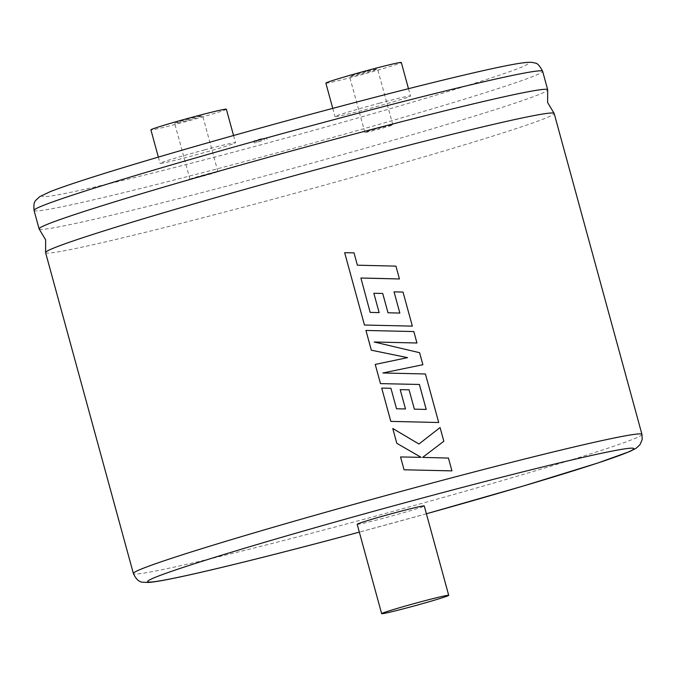 <?xml version="1.0" encoding="UTF-8"?>
<svg xmlns="http://www.w3.org/2000/svg" width="676" height="676" viewBox="0 0 676 676"><rect width="100%" height="100%" fill="white"/><g stroke="black" fill="none" stroke-linecap="round" stroke-linejoin="round"><path stroke-width="0.51" stroke-dasharray="3.38 2.54" d="M45.579 252.596A263.64 8.577 164.7 0 0 255.148 204.008A263.64 8.577 164.7 0 0 550.213 116.188A263.64 8.577 164.7 0 0 554.168 113.467M261.358 140.912L256.998 142.23L261.358 140.912M259.516 139.569L263.877 138.25L259.516 139.569M261.282 138.732L253.83 140.997L261.282 138.732M261.823 140.692L254.362 142.949L261.823 140.692M366.046 71.664A14.483 0.473 164.7 0 0 349.619 76.641A14.483 0.473 164.7 0 0 361.136 73.971A14.483 0.473 164.7 0 0 377.563 68.994A14.483 0.473 164.7 0 0 366.046 71.664M381.332 127.519A14.483 0.473 164.7 0 0 364.905 132.496A14.483 0.473 164.7 0 0 376.414 129.826A14.483 0.473 164.7 0 0 392.849 124.849A14.483 0.473 164.7 0 0 381.332 127.519M325.866 83.14A39.115 1.276 164.7 0 0 356.953 75.923A39.115 1.276 164.7 0 0 401.316 62.496M379.397 103.217A39.115 1.276 -15.3 0 1 410.484 96.009A39.115 1.276 -15.3 0 1 366.13 109.444A39.115 1.276 -15.3 0 1 335.034 116.652A39.115 1.276 -15.3 0 1 379.397 103.217M186.17 120.683A14.483 0.473 -15.3 0 1 174.661 123.353A14.483 0.473 -15.3 0 1 191.088 118.376A14.483 0.473 -15.3 0 1 202.606 115.706A14.483 0.473 -15.3 0 1 186.17 120.683M201.456 176.546A14.483 0.473 -15.3 0 1 189.939 179.216A14.483 0.473 -15.3 0 1 206.366 174.239A14.483 0.473 -15.3 0 1 217.883 171.569A14.483 0.473 -15.3 0 1 201.456 176.546M39.191 229.046A263.64 8.577 164.7 0 0 248.658 180.306A263.64 8.577 164.7 0 0 543.724 92.485A263.64 8.577 164.7 0 0 547.678 89.942M226.359 109.208A39.115 1.276 -15.3 0 1 181.996 122.643A39.115 1.276 -15.3 0 1 150.909 129.851M204.431 149.937A39.115 1.276 -15.3 0 1 235.527 142.729A39.115 1.276 -15.3 0 1 191.164 156.156A39.115 1.276 -15.3 0 1 160.077 163.364A39.115 1.276 -15.3 0 1 204.431 149.937M357.19 524.289A34.763 1.132 164.7 0 0 384.821 517.884A34.763 1.132 164.7 0 0 424.258 505.944M399.423 278.977L395.916 266.141L357.376 265.203L354.004 252.866L344.667 252.706M399.829 313.064L387.999 312.794L382.709 293.46L373.845 293.283M412.326 326.136L403.014 292.1L394.032 291.871M416.94 343.002L413.813 331.553L365.936 330.446M422.88 364.71L419.593 352.703L374.2 341.997M438.69 422.517L425.415 373.98L382.861 372.975M451.931 470.885L448.425 458.075L422.601 457.415L443.819 441.242L440.068 427.536M421.131 457.331L400.538 456.951M418.943 444.031L392.756 428.491M405.499 408.98L396.525 408.769L390.905 388.244L381.712 388.108M426.193 409.428L414.363 409.157L409.073 389.824L400.209 389.646M407.527 357.638L375.231 364.432M360.891 278.03L370.161 312.405L379.143 312.608M34.045 210.43A263.64 8.577 164.7 0 0 243.613 161.834A263.64 8.577 164.7 0 0 542.634 71.293M328.037 109.639A252.047 8.205 -15.3 0 1 524.618 65.783A252.047 8.205 -15.3 0 1 242.523 149.742A252.047 8.205 -15.3 0 1 45.943 193.598A252.047 8.205 -15.3 0 1 328.037 109.639M426.395 513.785L359.336 532.13A252.047 8.205 164.7 0 0 426.395 513.777M641.955 434.381A263.64 8.577 -15.3 0 1 342.935 524.922A263.64 8.577 -15.3 0 1 133.375 573.51M256.466 140.27L256.998 142.23M266.513 137.524L267.045 139.476M364.905 132.496L349.619 76.641M408.481 88.683L410.484 96.009M189.939 179.216L174.661 123.353M233.55 135.513L235.527 142.729M158.361 157.111L160.077 163.364M217.883 171.569L202.606 115.706M332.769 108.363L335.034 116.652M392.849 124.849L377.563 68.994M253.83 140.997L254.362 142.949M263.877 138.25L264.409 140.202"/><path stroke-width="1.01" d="M641.955 434.381L554.168 113.467A263.64 8.577 164.7 0 0 554.075 113.314A263.64 8.577 164.7 0 0 344.599 162.054A263.64 8.577 164.7 0 0 49.534 249.875A263.64 8.577 164.7 0 0 45.588 252.418A263.64 8.577 164.7 0 0 45.579 252.596L133.375 573.51A263.64 8.577 -15.3 0 1 432.395 482.968A263.64 8.577 -15.3 0 1 641.955 434.381L642.2 439.561L639.918 444.791L635.972 448.357L629.888 451.45L597.804 463.009L523.182 486.061L426.395 513.785M408.481 88.683L401.316 62.496A39.115 1.276 164.7 0 0 370.228 69.704A39.115 1.276 164.7 0 0 325.866 83.14L332.769 108.363M554.075 113.314L547.611 102.524L547.678 89.942A263.64 8.577 164.7 0 0 547.678 89.764A263.64 8.577 164.7 0 0 338.118 138.352A263.64 8.577 164.7 0 0 43.044 226.173A263.64 8.577 164.7 0 0 39.098 228.894A263.64 8.577 164.7 0 0 39.191 229.046L45.647 239.845L45.588 252.418M158.361 157.111L150.909 129.851A39.115 1.276 -15.3 0 1 195.263 116.424A39.115 1.276 -15.3 0 1 226.359 109.208L233.55 135.513M409.276 607.259A34.763 1.132 164.7 0 0 448.703 595.319A34.763 1.132 164.7 0 0 421.072 601.725A34.763 1.132 164.7 0 0 381.636 613.664A34.763 1.132 164.7 0 0 409.276 607.259M448.703 595.319L424.258 505.944A34.763 1.132 164.7 0 0 396.618 512.349A34.763 1.132 164.7 0 0 357.19 524.289L381.636 613.664M376.414 278.36L399.44 278.968L395.933 266.133L357.384 265.195L354.013 252.866L344.667 252.697L364.449 325.021L412.343 326.128L403.031 292.091L394.049 291.863L399.846 313.064L388.007 312.785L382.717 293.46L373.853 293.274L379.143 312.608L370.169 312.397L360.899 278.03L376.414 278.36M394.049 291.863L399.829 313.064M380.478 383.622L419.382 384.458L426.21 409.428L414.371 409.157L409.081 389.824L400.209 389.646L405.499 408.972L396.533 408.769L390.914 388.244L381.712 388.108L390.812 421.393L438.707 422.508L425.432 373.98L382.861 372.975L422.88 364.71L419.61 352.703L374.183 341.997L416.94 343.002L413.83 331.553L365.936 330.446L371.335 350.202L407.527 357.638L375.239 364.432L380.478 383.622L419.365 384.458L426.193 409.428M440.084 427.536L418.951 444.022L392.756 428.483L396.812 443.312L421.131 457.331L400.547 456.951L404.054 469.778L451.931 470.885L448.442 458.066L422.61 457.407L443.836 441.242L440.084 427.536L418.943 444.031M392.756 428.483L396.812 443.312L421.123 457.331M373.853 293.274L379.135 312.608M400.547 456.951L404.054 469.778L451.94 470.876M375.231 364.432L380.487 383.613M400.217 389.638L405.507 408.972M381.712 388.108L390.821 421.385L438.707 422.508M422.88 364.71L382.861 372.975M374.183 341.997L416.957 342.994M365.936 330.446L371.344 350.202L407.543 357.629M360.899 278.03L399.44 278.968M344.667 252.706L364.457 325.021L412.343 326.128M542.634 71.293A263.64 8.577 164.7 0 0 333.065 119.889A263.64 8.577 164.7 0 0 34.045 210.43C33.462 200.552 34.73 201.634 39.614 196.724L50.193 191.671C60.265 187.7 76.582 182.165 99.127 175.076C153.706 157.854 244.256 131.972 328.105 109.613C385.269 94.37 432.944 82.303 471.121 73.405C492.872 68.361 508.893 65.014 519.185 63.375C529.849 61.795 532.358 62.192 534.817 63.079C536.989 62.758 539.592 65.496 542.634 71.293L547.678 89.764M426.395 513.777A252.047 8.205 164.7 0 0 633.818 448.813A252.047 8.205 164.7 0 0 433.485 495.06A252.047 8.205 164.7 0 0 151.382 579.019A252.047 8.205 164.7 0 0 347.963 535.172A252.047 8.205 164.7 0 0 359.328 532.122L347.895 535.198C273.493 555.08 206.864 571.558 172.921 578.445C161.716 580.76 153.562 582.095 148.458 582.45L143.337 582.264C139.45 582.374 136.129 579.459 133.375 573.51M34.045 210.43L39.098 228.894"/></g></svg>
